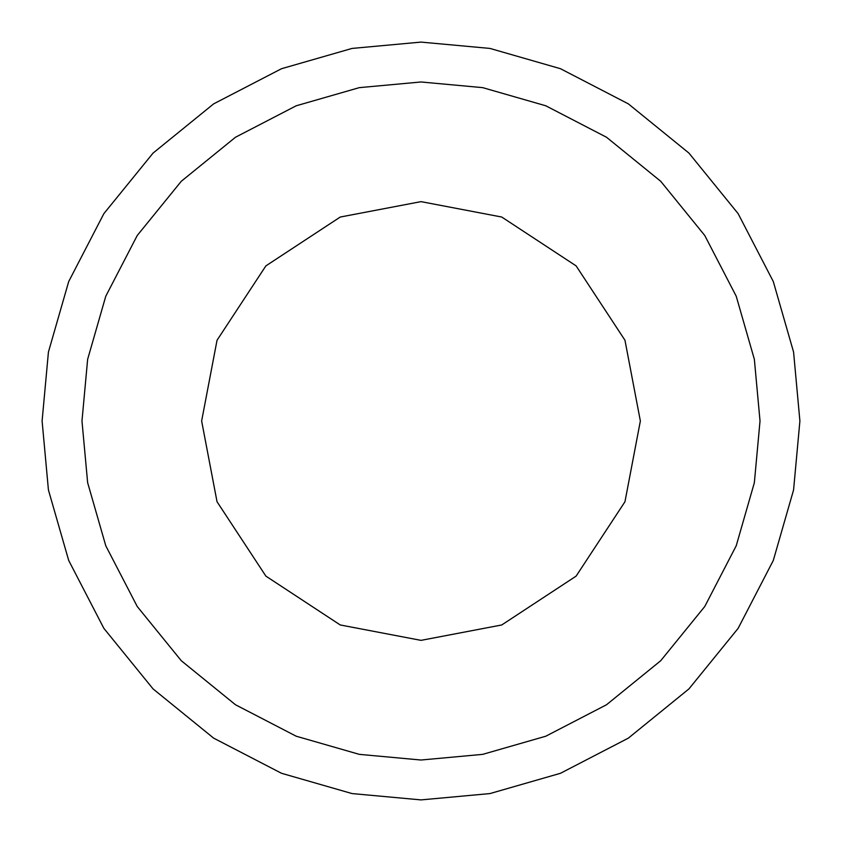<?xml version="1.0" encoding="UTF-8"?>
<svg xmlns="http://www.w3.org/2000/svg" width="842" height="842" viewBox="0 0 842 842"><rect width="100%" height="100%" fill="white"/><g stroke="black" fill="none" stroke-linecap="round" stroke-linejoin="round"><path stroke-width="1.26" d="M421 760.021L359.313 754.358L296.205 736.213L235.486 704.754L181.283 660.717L137.246 606.514L105.787 545.795L87.642 482.687L81.979 421L87.642 359.313L105.787 296.205L137.246 235.486L181.283 181.283L235.486 137.246L296.205 105.787L359.313 87.642L421 81.979L482.687 87.642L545.795 105.787L606.514 137.246L660.717 181.283L704.754 235.486L736.213 296.205L754.358 359.313L760.021 421L754.358 482.687L736.213 545.795L704.754 606.514L660.717 660.717L606.514 704.754L545.795 736.213L482.687 754.358L421 760.021M421 640.362L501.748 624.964L576.117 576.117L624.964 501.748L640.362 421L624.964 340.252L576.117 265.883L501.748 217.036L421 201.638L340.252 217.036L265.883 265.883L217.036 340.252L201.638 421L217.036 501.748L265.883 576.117L340.252 624.964L421 640.362M421 42.1L352.051 48.426L281.533 68.707L213.657 103.861L153.076 153.076L103.861 213.657L68.707 281.533L48.426 352.051L42.1 421L48.426 489.949L68.707 560.467L103.861 628.342L153.076 688.924L213.657 738.139L281.533 773.293L352.051 793.574L421 799.9L489.949 793.574L560.467 773.293L628.342 738.139L688.924 688.924L738.139 628.342L773.293 560.467L793.574 489.949L799.9 421L793.574 352.051L773.293 281.533L738.139 213.657L688.924 153.076L628.342 103.861L560.467 68.707L489.949 48.426L421 42.1"/></g></svg>
